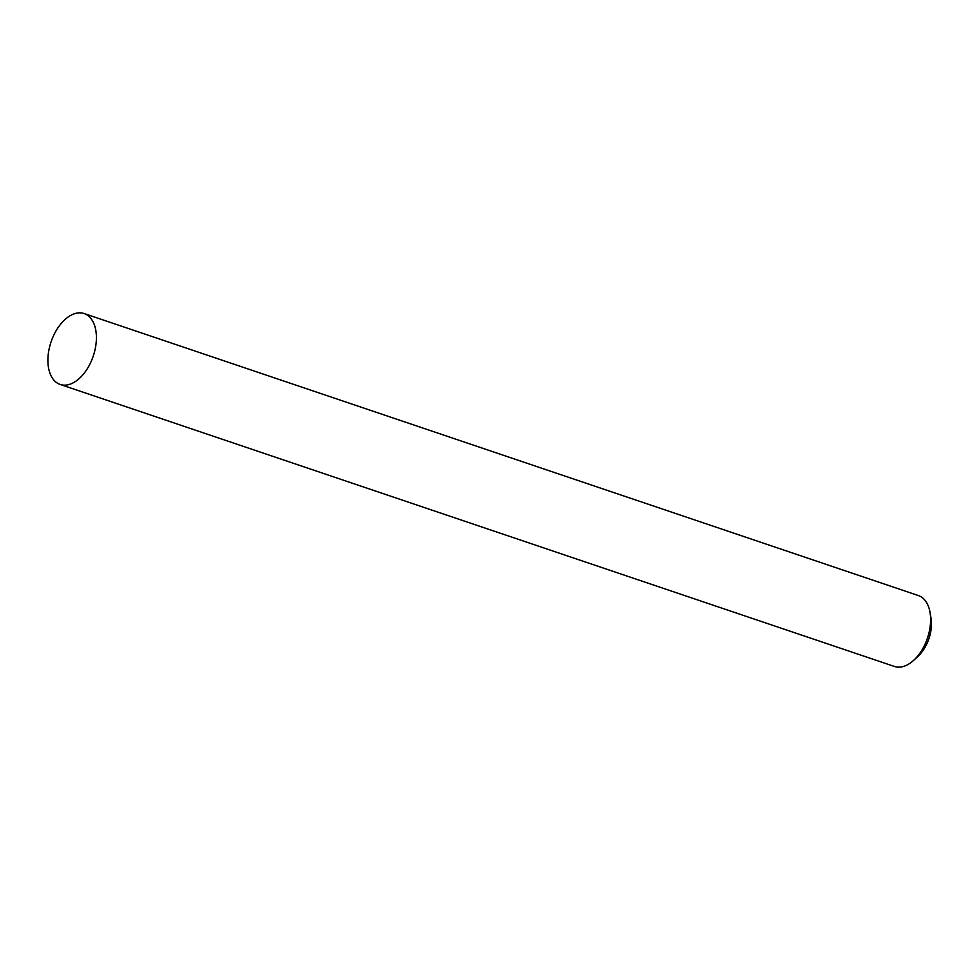<?xml version="1.0" encoding="UTF-8"?>
<svg xmlns="http://www.w3.org/2000/svg" width="980" height="980" viewBox="0 0 980 980"><rect width="100%" height="100%" fill="white"/><g stroke="black" fill="none" stroke-linecap="round" stroke-linejoin="round"><path stroke-width="1.47" d="M930.032 612.427L931 618.074A29.939 17.811 108.7 0 1 918.101 656.22L913.911 660.116A37.424 22.258 -71.3 0 0 930.032 612.427A37.424 22.258 -71.3 0 0 918.358 595.546L84.145 313.551A37.424 22.258 108.7 0 1 93.982 353.792A37.424 22.258 108.7 0 1 63.026 385.079A37.424 22.258 108.7 0 1 60.172 384.454A37.424 22.258 108.7 0 1 50.335 344.201A37.424 22.258 108.7 0 1 81.291 312.926A37.424 22.258 108.7 0 1 84.145 313.551M60.172 384.454L894.385 666.449A37.424 22.258 -71.3 0 0 897.239 667.074A37.424 22.258 -71.3 0 0 913.911 660.116"/></g></svg>
